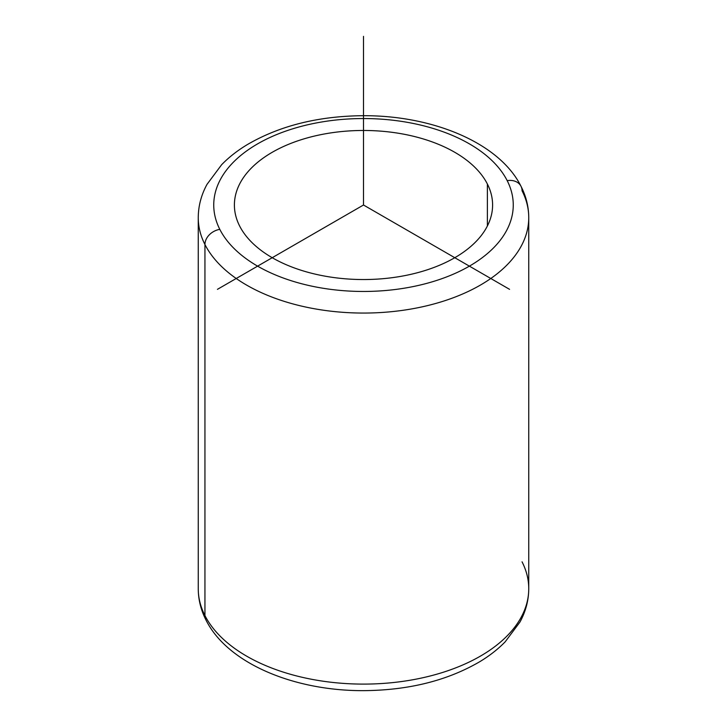 <?xml version="1.0" encoding="UTF-8"?>
<svg xmlns="http://www.w3.org/2000/svg" width="727" height="727" viewBox="0 0 727 727"><rect width="100%" height="100%" fill="white"/><g stroke="black" fill="none" stroke-linecap="round" stroke-linejoin="round"><path stroke-width="1.09" d="M487.381 184.022A129.097 74.536 180 0 1 492.597 205.005A129.097 74.536 180 0 1 381.857 278.786A129.097 74.536 180 0 1 239.619 225.988A129.097 74.536 180 0 1 234.403 205.005A129.097 74.536 180 0 1 345.143 131.233A129.097 74.536 180 0 1 487.381 184.022L487.381 225.988L487.381 184.022A129.097 74.536 0 0 0 327.15 133.486A129.097 74.536 0 0 0 239.619 225.988A129.097 74.536 0 0 0 399.85 276.524A129.097 74.536 0 0 0 487.381 184.022M507.201 180.66A149.753 86.458 180 0 1 405.666 287.965A149.753 86.458 180 0 1 219.799 229.35A149.753 86.458 180 0 1 321.334 122.045A149.753 86.458 180 0 1 507.201 180.66A15.494 12.141 -26.9 0 1 521.005 186.294A15.494 12.141 153.1 0 0 507.201 180.66A149.753 86.458 0 0 0 321.334 122.045A149.753 86.458 0 0 0 219.799 229.35A149.753 86.458 0 0 0 405.666 287.965A149.753 86.458 0 0 0 507.201 180.66M528.747 217.655A165.247 95.401 180 0 1 387 312.092A165.247 95.401 180 0 1 204.941 244.517A15.494 12.141 -26.9 0 1 219.799 229.35A15.494 12.141 153.1 0 0 204.941 244.517A165.247 95.401 180 0 1 198.253 217.655A165.247 95.401 0 0 0 204.941 244.517A165.247 95.401 0 0 0 387 312.092A165.247 95.401 0 0 0 528.747 217.655A165.247 95.401 0 0 0 522.059 190.792A15.494 12.141 153.1 0 0 521.005 186.294C526.121 196.326 528.702 206.786 528.747 217.655L528.747 588.697A165.247 95.401 180 0 1 387 683.135A165.247 95.401 180 0 1 204.941 615.56L204.941 244.517L204.941 615.56A165.247 95.401 180 0 1 198.253 588.697A165.247 95.401 0 0 0 204.941 615.56A165.247 95.401 0 0 0 387 683.135A165.247 95.401 0 0 0 528.747 588.697A165.247 95.401 0 0 0 522.059 561.835M521.005 186.294C499.376 142.792 432.556 115.266 362.882 115.702C318.326 116.111 279.886 125.689 247.553 144.464C237.584 150.434 228.941 157.186 221.635 164.711L206.986 184.394C201.225 194.99 198.317 206.068 198.253 217.655L198.253 588.697C198.298 599.566 200.879 610.026 205.995 620.058A15.494 12.141 -26.9 0 1 204.941 615.56A15.494 12.141 153.1 0 0 205.995 620.058C227.569 663.451 294.099 690.95 363.591 690.65C408.71 690.314 447.559 680.59 480.138 661.479C489.716 655.663 498.05 649.129 505.147 641.868L519.969 622.039C525.757 611.425 528.683 600.311 528.747 588.697M509.563 289.337L363.5 205.005L217.437 289.337M363.5 205.005L363.5 36.35"/></g></svg>
